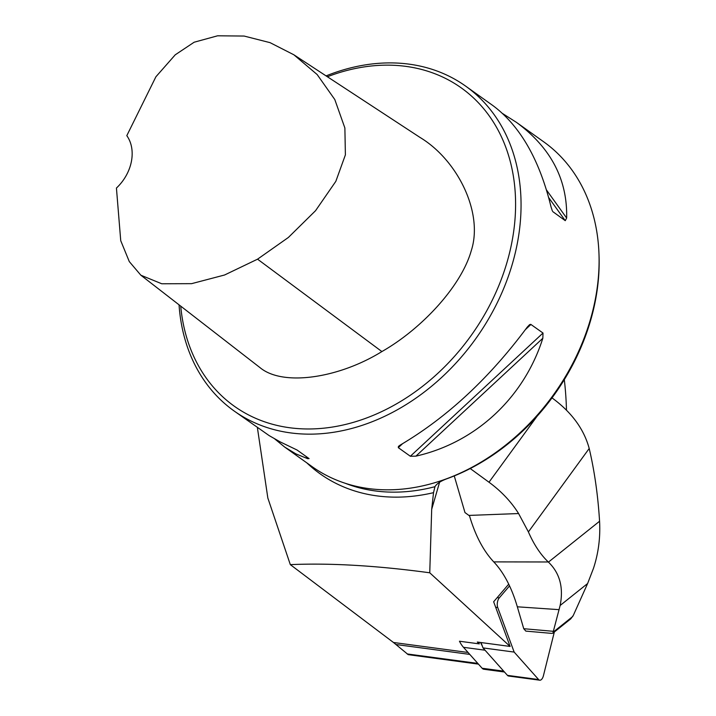 <?xml version="1.0" encoding="UTF-8"?>
<svg xmlns="http://www.w3.org/2000/svg" width="716" height="716" viewBox="0 0 716 716"><rect width="100%" height="100%" fill="white"/><g stroke="black" fill="none" stroke-linecap="round" stroke-linejoin="round"><path stroke-width="1.07" d="M257.384 427.586L267.838 498.014L290.32 564.638L393.469 642.485L408.236 654.657L478.449 664.126M504.467 672.011L483.828 669.245A9.576 4.699 97.6 0 1 482.128 668.252L463.467 647.309A49.064 24.067 97.6 0 1 459.457 641.223L479.308 643.881L477.303 642.046L510.105 646.441L429.752 572.791L431.694 509.282L433.529 492.662L434.943 486.692C436.769 483.613 440.886 480.919 447.303 478.61A197.473 153.331 -54.5 0 0 599.05 255.88L598.988 254.117A199.46 154.88 -54.5 0 0 543.73 141.84L516.442 122.364C550.846 147.675 567.573 179.573 566.642 218.049L565.255 220.671L552.779 211.614M290.32 564.638C330.21 562.883 376.688 565.604 429.752 572.791M508.718 584.158L493.646 601.762L510.105 646.441M566.481 410.25A199.46 97.832 97.6 0 0 564.306 379.641M454.257 475.916L464.97 512.567L469.517 515.878C475.352 535.559 483.434 550.899 493.754 561.89A159.57 78.268 -82.4 0 1 517.328 606.801L523.736 628.711L553.352 631.315L560.136 605.485C563.707 587.55 559.805 573.095 548.438 562.114L599.569 521.248A293.614 144.006 97.6 0 0 589.205 448.493C583.952 429.072 571.601 412.237 552.152 397.998L552 397.917M180.727 306.126A195.477 151.783 -54.5 0 0 365.044 418.547A195.477 151.783 -54.5 0 0 514.535 184.746A195.477 151.783 -54.5 0 0 327.391 76.755M293.882 54.801L420.024 137.436C457.801 160.196 483.577 212.965 471.262 250.707C461.256 286.266 421.635 328.957 381.888 351.565C339.169 378.048 283.026 386.819 260.006 367.621L140.855 275.204L161.744 283.769L191.602 283.661L224.582 274.998L257.554 259.174L288.378 237.461L315.559 210.683L335.831 181.345L345.389 154.88L344.879 128.003L334.793 99.533L317.161 74.553L293.882 54.801L270.084 42.665L244.102 36.051L217.61 35.8L194.152 42.217L175.232 54.819L155.9 76.782L126.804 135.655A39.89 30.976 125.5 0 1 116.431 188.048L120.736 240.692L129.283 261.573L140.855 275.204M179.045 304.819A199.46 154.88 -54.5 0 0 233.971 410.877L269.216 435.641L280.225 441.915L297.042 450.006L309.088 458.607L307.585 458.661L295.914 453.89L284.708 447.088L312.006 466.563A199.46 154.88 -54.5 0 0 436.142 482.307L437.834 481.787A197.473 153.331 -54.5 0 0 447.303 478.61M436.142 482.307A199.46 154.88 -54.5 0 0 598.988 254.117M284.708 447.088L274.738 438.926M552.34 210.862L551.043 206.915C539.452 159.498 520.004 125.676 492.724 105.44L465.704 86.162A199.46 154.88 -54.5 0 0 326.084 75.896M502.695 113.602L516.442 122.364M400.316 445.021C447.115 417.383 489.422 378.084 527.245 327.123L529.589 324.643L530.762 324.348L543.005 333.038L542.835 338.247C523.906 397.872 475.728 442.622 415.906 456.146L410.349 456.253L398.302 447.661L398.436 446.39L400.316 445.021M233.971 410.877A199.46 154.88 -54.5 0 0 475.916 338.489A199.46 154.88 -54.5 0 0 465.704 86.162M478.53 642.216A49.064 24.067 97.6 0 0 479.308 643.881M470.233 468.541L488.992 482.226A79.789 51.561 36.1 0 1 518.59 513.542L528.399 531.907C533.903 544.554 540.535 554.578 548.295 561.979A165.154 81.006 -82.4 0 1 548.438 562.114M599.569 521.248C600.473 537.519 598.442 553.235 593.457 568.397L587.621 583.522L573.337 615.348L570.75 618.875M548.295 561.979L493.754 561.89M525.83 631.109L523.736 628.711M587.621 583.522L560.136 605.485M553.352 631.315L553.182 632.139L572.8 616.458M552.689 633.311L553.182 632.139M480.597 642.494A49.064 24.067 97.6 0 0 482.181 645.698M481.027 642.547L482.996 647.908L507.456 675.367A6.381 3.133 97.6 0 0 508.593 676.029L539.748 680.2A6.381 3.133 97.6 0 0 543.426 675.689L554.336 631.995M509.541 585.885L499.267 597.887A6.381 3.133 97.6 0 0 497.736 607.535L514.151 652.079L482.996 647.908M514.151 652.079L538.602 679.538A6.381 3.133 97.6 0 0 539.748 680.2M396.011 644.516L469.786 654.397M407.144 653.941L477.805 663.41M393.469 642.485L468.067 652.473M431.694 509.282L439.588 482.244M306.869 462.903A200.659 155.811 -54.5 0 0 433.529 492.662M345.21 483.264A197.473 153.331 -54.5 0 0 434.943 486.692M305.929 456.352L307.585 458.661M548.68 197.598L565.255 220.671M546.496 190L566.642 218.049M530.959 324.446L525.49 329.521M402.499 443.759L398.302 447.661M543.005 333.038L410.349 456.253M542.835 338.247L415.906 456.146M381.888 351.565L257.554 259.174M518.59 513.542L468.882 515.422M537.081 416.256L488.992 482.226M589.205 448.493L528.399 531.907M559.08 609.656L517.328 606.801M485.036 650.2L463.467 647.309M482.128 668.252L503.697 671.143M499.267 597.887L497.199 597.609M497.736 607.535L495.669 607.258M538.602 679.538L507.456 675.367M551.875 633.4L525.884 631.109M552.931 633.114L570.509 619.063"/></g></svg>
